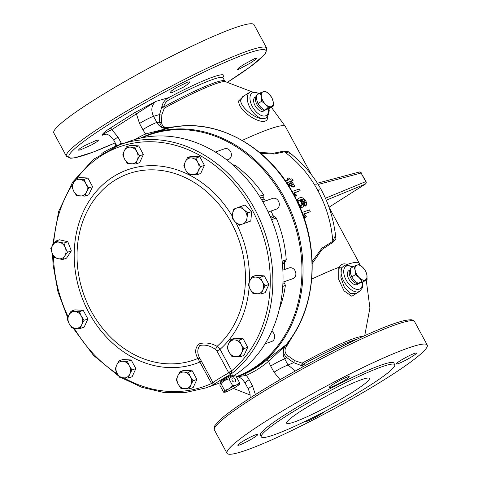 <?xml version="1.0" encoding="UTF-8"?>
<svg xmlns="http://www.w3.org/2000/svg" width="478" height="478" viewBox="0 0 478 478"><rect width="100%" height="100%" fill="white"/><g stroke="black" fill="none" stroke-linecap="round" stroke-linejoin="round"><path stroke-width="0.72" d="M255.903 434.711A11.382 1.183 -28.4 0 1 257.833 434.4A11.382 1.183 -28.4 0 1 251.213 439.27A11.382 1.183 -28.4 0 1 239.741 444.916A11.382 1.183 -28.4 0 1 237.811 445.227A11.382 1.183 -28.4 0 1 244.431 440.358A11.382 1.183 -28.4 0 1 255.903 434.711M324.466 411.612A11.382 1.183 -28.4 0 1 316.484 416.75A11.382 1.183 -28.4 0 1 306.924 421.315A11.382 1.183 -28.4 0 1 304.994 421.626A11.382 1.183 -28.4 0 1 305 421.459M414.498 353.391A11.382 1.183 -28.4 0 1 416.428 353.081A11.382 1.183 -28.4 0 1 409.807 357.944A11.382 1.183 -28.4 0 1 398.335 363.597A11.382 1.183 -28.4 0 1 396.405 363.907A11.382 1.183 -28.4 0 1 403.026 359.038A11.382 1.183 -28.4 0 1 414.498 353.391M347.315 376.987A11.382 1.183 -28.4 0 1 349.245 376.676A11.382 1.183 -28.4 0 1 342.624 381.546A11.382 1.183 -28.4 0 1 331.152 387.192A11.382 1.183 -28.4 0 1 329.223 387.503A11.382 1.183 -28.4 0 1 335.843 382.639A11.382 1.183 -28.4 0 1 347.315 376.987M96.681 140.233L98.671 140.03L97.004 141.697L91.949 144.703L80.256 149.949L78.278 150.176L79.94 148.503L84.982 145.467L96.681 140.233M255.007 58.424L256.895 58.029L255.252 59.744L250.358 63.054L239.114 69.119L237.237 69.537L238.875 67.81L243.756 64.476L255.007 58.424M187.824 82.025L189.85 81.875L188.314 83.787L183.444 87.133L171.931 92.714L169.899 92.846L171.435 90.939L176.322 87.617L187.824 82.025M350.201 269.694L348.641 270.769A8.102 4.398 57.7 0 0 349.113 279.558A8.102 4.398 57.7 0 0 356.881 284.649A8.102 4.398 57.7 0 0 357.287 284.464L359.259 283.329A8.192 4.451 57.7 0 0 359.313 283.299M350.195 269.729A8.192 4.451 57.7 0 0 351.181 278.686A8.192 4.451 57.7 0 0 358.841 283.52A8.192 4.451 57.7 0 0 359.259 283.329M235.403 379.269A2.271 1.721 54.6 0 0 232.499 378.104A2.271 1.721 54.6 0 0 232.218 380.643A2.271 1.721 54.6 0 0 235.122 381.803A2.271 1.721 54.6 0 0 235.403 379.269M221.111 382.167L220.621 381.265L221.858 380.207L229.034 376.007L232.422 374.883L232.911 375.786M220.083 383.798L221.177 382.059A6.71 0.693 -28.4 0 1 222.324 381.068A6.71 0.693 -28.4 0 1 228.239 377.614A6.71 0.693 -28.4 0 1 232.78 375.786L235.887 375.905C233.115 376.025 230.808 377.017 228.968 378.893C225.837 379.586 223.172 381.157 220.979 383.607L220.083 383.798L219.904 385.328L223.608 392.187L224.505 391.99L224.684 390.46L229.04 388.769A8.526 0.884 151.6 0 0 225.969 390.729A8.526 0.884 151.6 0 0 224.505 391.99A8.526 0.884 151.6 0 0 224.66 392.271A8.526 0.884 151.6 0 0 227.432 391.357A8.526 0.884 151.6 0 0 234.883 387.509A8.526 0.884 151.6 0 0 239.418 384.288L239.418 384.288A8.526 0.884 151.6 0 0 236.496 384.921L239.598 382.759L239.418 384.288M233.646 375.798A128.982 107.466 -109.4 0 0 234.005 375.571A128.982 107.466 -109.4 0 0 269.903 215.793A128.982 107.466 -109.4 0 0 130.243 141.028L120.086 144.595A128.982 107.466 70.6 0 1 257.463 214.425A128.982 107.466 70.6 0 1 231.364 373.856L219.892 380.53C216.271 382.764 214.945 383.792 215.901 383.619C214.389 384.491 212.955 384.491 211.599 383.619L197.904 358.458C194.689 352.997 194.958 348.193 198.717 344.041C204.614 342.093 210.738 342.857 217.09 346.341A98.707 82.24 -109.4 0 0 227.946 216.779A98.707 82.24 -109.4 0 0 114.547 180.493A98.707 82.24 -109.4 0 0 88.125 305.072A98.707 82.24 -109.4 0 0 197.904 358.458A3.794 2.085 -26.1 0 1 200.312 359.133L201.262 360.92A3.794 0.394 -28.4 0 1 199.9 362.025A102.734 85.598 70.6 0 1 85.401 305.675A102.734 85.598 70.6 0 1 114.326 176.083A102.734 85.598 70.6 0 1 232.41 216.397M265.057 343.807L271.707 341.471A5.688 4.744 -109.4 0 0 273.864 333.554A5.688 4.744 -109.4 0 0 271.749 331.254M226.936 160.016L228.412 159.503A5.688 4.744 -109.4 0 0 230.569 151.58A5.688 4.744 -109.4 0 0 224.642 148.766L215.351 152.028M282.94 282.151L292.9 278.656A5.688 4.744 -109.4 0 0 295.057 270.733A5.688 4.744 -109.4 0 0 289.13 267.919L282.856 270.118M276.266 209.179A5.688 4.744 -109.4 0 0 276.362 209.149A5.688 4.744 -109.4 0 0 276.457 209.113A5.688 4.744 -109.4 0 0 278.931 202.152A5.688 4.744 -109.4 0 0 272.591 198.412A5.688 4.744 -109.4 0 0 272.496 198.442M394.75 364.714L393.86 363.065A75.877 7.875 151.6 0 0 380.984 365.138A75.877 7.875 151.6 0 0 304.516 402.793A75.877 7.875 151.6 0 0 260.379 435.243L261.269 436.886A75.877 7.875 151.6 0 0 274.145 434.813A75.877 7.875 151.6 0 0 350.613 397.158A75.877 7.875 151.6 0 0 394.75 364.714A75.877 7.875 151.6 0 0 381.874 366.787A75.877 7.875 151.6 0 0 305.406 404.442A75.877 7.875 151.6 0 0 261.269 436.886M266.001 117.887L266.055 117.857A15.177 8.246 -122.3 0 1 265.129 118.299A15.177 8.246 -122.3 0 1 250.496 108.62A15.177 8.246 -122.3 0 1 249.851 92.194L242.262 96.986L240.673 100.523C240.727 108.028 257.887 121.197 265.105 118.317L266.025 117.875M267.722 116.273L267.728 116.465C268.361 130.034 238.158 112.671 238.665 100.882L243.72 96.06M236.299 376.664A128.492 107.06 -109.4 0 0 283.544 198.328A128.492 107.06 -109.4 0 0 142.211 137.736M357.843 292.482L351.856 296.252L344.058 290.881L338.747 279.534L338.8 268.469L339.386 267.142A1.894 1.428 -151.8 0 0 341.83 267.692L344.793 265.003L353.087 266.808M341.83 267.692L341.352 268.869L340.892 277.593L344.291 287.099L350.105 293.414L355.931 293.689L359.803 291.239A15.177 8.246 -122.3 0 1 358.882 291.688A15.177 8.246 -122.3 0 1 346.186 284.894A15.177 8.246 -122.3 0 1 341.352 268.869A1.894 1.326 19.4 0 1 338.8 268.469M280.12 379.705L274.002 372.195A11.382 1.183 -28.4 0 1 288.019 365.007L293.743 362.635L286.597 357.496L284.709 358.888A11.382 9.482 -109.4 0 1 285.426 345.582L268.654 361.243A1.894 0.998 49.6 0 0 266.61 360.048L286.483 344.441C317.733 307.217 320.822 243.027 293.856 194.671C267.895 145.061 213.75 116.345 168.023 128.253L167.127 128.409L161.761 126.951L159.401 122.254A1.894 1.177 178.4 0 0 161.624 122.428C161.952 126.21 164.301 127.829 168.674 127.285L177.111 126.551M145.814 135.686A1.894 1.046 66 0 0 145.73 133.9L167.927 128.283L153.617 132.818M386.499 378.295A113.812 11.813 -28.4 0 1 284.368 434.072A113.812 11.813 -28.4 0 1 227.008 453.281A113.812 11.813 -28.4 0 1 267.74 420.013A113.812 11.813 -28.4 0 1 369.87 364.23A113.812 11.813 -28.4 0 1 427.23 345.02A113.812 11.813 -28.4 0 1 386.499 378.295M266.64 48.015L254.045 24.719A113.812 11.813 151.6 0 0 196.685 43.928A113.812 11.813 151.6 0 0 94.548 99.705A113.812 11.813 151.6 0 0 53.817 132.98L66.412 156.276A113.812 11.813 -28.4 0 1 107.15 123.001A113.812 11.813 -28.4 0 1 209.28 67.225A113.812 11.813 -28.4 0 1 266.64 48.015L265.977 52.616L263.689 55.508L250.269 66.818L227.648 82.15A111.977 11.621 151.6 0 0 246.254 53.841A111.977 11.621 151.6 0 0 109.002 124.328A111.977 11.621 151.6 0 0 115.21 142.832M105.775 134.216L102.31 135.226C101.922 134.204 104.491 131.88 110.012 128.253L134.617 112.718L155.918 101.372L168.609 97.667L169.493 99.544C166.416 101.157 164.486 103.63 163.703 106.976L164.301 108.201L161.815 114.869L161.624 122.428M237.966 376.945L236.544 377.118L244.533 373.987A128.982 107.466 -109.4 0 0 266.61 360.048M256.447 96.341A8.192 4.451 57.7 0 0 257.427 105.297A8.192 4.451 57.7 0 0 265.093 110.131A8.192 4.451 57.7 0 0 265.505 109.94L263.539 111.075A8.102 4.398 -122.3 0 1 263.133 111.26A8.102 4.398 -122.3 0 1 255.366 106.17A8.102 4.398 -122.3 0 1 254.894 97.381L256.447 96.305M361.416 379.705A47.059 4.882 151.6 0 0 313.992 403.056A47.059 4.882 151.6 0 0 286.615 423.179A47.059 4.882 151.6 0 0 294.603 421.895A47.059 4.882 151.6 0 0 342.027 398.538A47.059 4.882 151.6 0 0 369.404 378.415A47.059 4.882 151.6 0 0 361.416 379.705M273.332 106.038L269.694 108.339L264.561 110.143L260.713 107.203L257.953 103.583L256.68 99.741L256.489 95.218L260.128 92.923L261.4 96.759L261.591 101.288L265.433 104.222L268.194 107.843L273.332 106.038L273.141 101.515L271.868 97.673L269.108 94.052L265.266 91.119L260.128 92.923M257.953 103.583L261.591 101.288M264.561 110.143L268.194 107.843M273.141 101.515A8.526 4.631 -122.3 0 1 271.307 106.6A8.526 4.631 -122.3 0 1 265.433 104.222A8.526 4.631 -122.3 0 1 261.4 96.759A8.526 4.631 57.7 0 1 263.235 91.68A8.526 4.631 -122.3 0 1 269.108 94.052A8.526 4.631 -122.3 0 1 273.141 101.515M287.218 183.57L293.982 186.683L294.998 186.324A106.224 88.502 -109.4 0 0 291.192 180.971L293.122 180.29L291.299 181.114M294.998 186.324L293.313 187.107L287.881 184.586M288.216 180.063A106.224 88.502 -109.4 0 0 287.123 178.682L287.792 178.264A106.224 88.502 70.6 0 1 288.999 179.788L285.503 181.013M302.682 214.132L305.526 217.143L306.458 216.815L304.092 213.869L310.264 211.706L304.241 214.007M306.458 216.815L304.856 217.568L303.189 215.524M312.182 261.448L321.951 248.154L332.79 241.306L335.514 235.313C331.26 201.429 316.245 174.141 290.481 153.456L284.41 151.825L274.211 154.018L260.689 153.426M299.503 206.263L302.401 207.195C303.894 206.598 304.145 204.99 303.16 202.373L300.781 199.553C302.162 198.812 303.572 199.469 305.012 201.537L304.785 204.094L305.681 205.839L305.018 206.257L304.116 204.512L304.343 201.961L300.925 199.804M301.732 207.619L302.807 207.004L301.732 207.619L300.047 207.524M296.623 200.049L298.254 198.549L297.053 200.933M293.241 193.548L295.954 195.789L296.886 195.46L293.97 192.867L300.136 190.698L294.149 192.993M296.886 195.46L295.285 196.213L294.066 195.06M311.746 279.098A92.947 9.644 -28.4 0 1 339.386 267.142C341.149 264.047 343.718 263.139 347.1 264.43L347.655 264.675M335.156 232.308L335.903 238.886L333.017 242.226L322.029 249.474L312.242 263.515M259.476 152.41L273.344 153.259L283.771 151.144L288.055 151.49L292.871 155.338M293.695 334.385L286.86 345.869C284.177 349.549 284.458 352.8 287.708 355.62L294.705 360.651L302.144 363.131L302.903 364.427L305.98 365.12M250.197 397.905L250.036 393.872L248.381 389.128A11.382 1.183 -28.4 0 1 252.456 385.8L255.407 394.583M110.012 128.253A1.894 1.034 58.2 0 1 111.858 129.586C106.528 132.197 103.344 134.079 102.31 135.226L104.21 134.39C106.875 133.278 110.107 135.286 113.907 140.424A11.382 1.183 151.6 0 1 117.982 137.096L111.858 129.586L155.918 101.372C151.448 105.088 150.66 110.059 153.546 116.303L156.85 122.416L159.401 122.254L159.592 114.535L153.546 116.303A11.382 1.183 151.6 0 0 139.528 123.491L136.475 114.039A1.894 1.028 57.3 0 0 134.617 112.718M325.458 198.227L365.724 181.622L361.069 173.012L366.011 181.58A1.894 1.894 0 0 1 365.359 184.084L329.067 207.189L365.276 184.126A1.894 1.087 57.5 0 0 365.359 184.084A1.894 1.087 57.5 0 0 365.533 183.916M284.745 358.876A11.382 9.482 -109.4 0 1 285.456 345.57A128.982 107.466 -109.4 0 0 293.534 194.725A128.982 107.466 -109.4 0 0 167.963 128.271L167.927 128.283A11.382 9.482 -109.4 0 1 156.85 122.416A11.382 1.183 151.6 0 0 142.832 129.604L139.528 123.491M168.674 127.285A1.894 0.639 -101.3 0 1 168.316 128.224M287.708 355.62A1.894 0.872 128.1 0 0 286.597 357.496C282.851 353.798 282.546 349.771 285.671 345.421A1.894 0.52 -139.1 0 1 286.86 345.869M274.002 372.195L270.691 366.076A11.382 1.183 -28.4 0 1 284.709 358.888L288.019 365.007L295.338 370.982M303.53 366.453L293.743 362.635A1.894 1.022 123.2 0 1 294.705 360.651M167.868 128.295L167.127 128.409M161.815 114.869A1.894 1.291 -175.3 0 1 159.592 114.535L161.875 106.588C162.753 102.609 164.994 99.633 168.609 97.667A63.084 6.549 -28.4 0 1 222.891 77.502M270.691 366.076A22.765 18.965 70.6 0 1 268.654 361.243A130.882 109.05 70.6 0 1 246.248 375.391L237.339 376.831M236.867 376.807C239.52 376.7 242.256 378.767 245.071 383.009A11.382 1.183 -28.4 0 1 249.146 379.681A22.765 18.965 70.6 0 0 246.248 375.391A1.894 1.046 66 0 0 244.533 373.987M225.311 81.624L224.803 81.141A61.25 6.357 -28.4 0 0 163.703 106.976L161.875 106.588A1.894 1.01 -147.6 0 0 164.301 108.201A61.913 6.423 -28.4 0 1 225.287 81.618L251.285 91.537M362.856 336.506A61.913 6.423 -28.4 0 0 302.144 363.131A1.894 0.825 96.4 0 0 302.132 365.981L302.903 364.427A61.25 6.357 -28.4 0 1 357.335 339.057M310.264 211.706A106.224 88.502 -109.4 0 0 309.559 209.866L302.06 212.501M305.526 217.143L304.856 217.568M305.681 205.839C306.84 205.068 306.93 203.556 305.968 201.304C303.703 197.898 301.499 196.805 299.348 198.035L298.254 198.549M305.012 201.537L304.343 201.961M304.785 204.094L304.116 204.512M301.988 202.164C302.723 203.873 302.616 204.948 301.66 205.397C300.602 205.719 299.587 205.02 298.619 203.293C297.908 201.585 298.051 200.545 299.055 200.168C300.082 199.846 301.062 200.509 301.988 202.164L301.319 202.582C300.393 200.933 299.413 200.27 298.386 200.593M300.997 205.815C301.947 205.385 302.054 204.309 301.319 202.582M300.136 190.698A106.224 88.502 -109.4 0 0 299.126 189.055L292.1 191.523M295.954 195.789L295.285 196.213M293.122 180.29A106.224 88.502 -109.4 0 0 291.939 178.748L290.015 179.429A106.224 88.502 -109.4 0 0 288.808 177.906L287.792 178.264M293.982 186.683L293.313 187.107M291.204 184.06A106.224 88.502 -109.4 0 0 289.507 181.748L287.559 182.429M290.176 181.323A106.224 88.502 70.6 0 1 292.638 184.717L287.326 182.327L289.507 181.748M265.362 200.951A108.781 90.635 70.6 0 0 264.113 198.968A1.894 1.583 -109.4 0 1 263.922 196.96L263.695 194.905A111.033 92.511 -109.4 0 0 234.847 165.143L233.079 165.143M270.984 211.037A108.781 90.635 70.6 0 1 273.159 215.614A1.894 1.583 -109.4 0 0 274.683 216.767L276.236 217.98L271.576 219.725M284.631 269.496A108.781 90.635 70.6 0 0 284.518 263.014A1.894 1.583 -109.4 0 1 285.384 261.394L286.238 259.715A111.033 92.511 -109.4 0 0 276.236 217.98M283.89 281.817A1.894 1.583 -109.4 0 0 284.649 283.424L285.384 285.378L282.725 286.489M279.289 309.242A111.033 92.511 -109.4 0 0 285.384 285.378M282.856 284.105L284.649 283.424M285.384 261.394L282.283 262.476M282.145 261.137L286.238 259.715M270.912 218.135L274.683 216.767M263.922 196.96L260.618 198.041M259.464 196.183L263.695 194.905M234.847 165.143L233.605 165.555M201.262 360.92L213.08 382.776L215.901 383.619A128.982 107.466 70.6 0 1 205.582 387.987L215.739 384.42A128.982 107.466 -109.4 0 0 220.961 382.4M241.02 206.382L236.789 207.984A8.526 7.104 70.6 0 1 244.025 209.794L241.02 206.382L244.867 205.032L251.667 211.569L250.801 221.021L242.722 223.973A8.526 7.104 70.6 0 1 235.487 222.162A8.526 7.104 70.6 0 1 232.517 214.168L232.481 218.751L235.487 222.162L239.287 225.287M55.585 241.139L50.77 248.381L52.144 253.113A8.526 7.104 70.6 0 1 52.783 244.897A8.526 7.104 70.6 0 1 59.374 242.244L55.585 241.139L59.433 239.789L67.804 241.725L71.353 250.908L66.532 258.156L62.684 259.506L64.697 256.023A8.526 7.104 70.6 0 1 58.101 258.676L62.684 259.506M252.031 276.726L255.879 275.376L264.262 275.86L268.923 284.476L265.194 292.608L261.346 293.958L262.816 290.032A8.526 7.104 70.6 0 1 256.758 293.856A8.526 7.104 70.6 0 1 250.239 289.304A8.526 7.104 70.6 0 1 249.773 280.933A8.526 7.104 70.6 0 1 255.826 277.109L252.031 276.726L249.773 280.933L248.309 284.858L250.239 289.304L252.964 293.474L261.346 293.958M187.543 157.573L191.391 156.222L199.774 156.706L204.435 165.322L200.706 173.454L196.858 174.805L198.328 170.879A8.526 7.104 70.6 0 1 192.27 174.703A8.526 7.104 70.6 0 1 185.751 170.15A8.526 7.104 70.6 0 1 185.285 161.779A8.526 7.104 70.6 0 1 191.337 157.955L187.543 157.573L185.285 161.779L183.821 165.705L185.751 170.15L188.475 174.321L196.858 174.805M71.013 311.214L74.861 309.864L83.244 310.347L87.904 318.963L84.182 327.089L80.334 328.446L81.798 324.514A8.526 7.104 70.6 0 1 75.745 328.338A8.526 7.104 70.6 0 1 69.22 323.791A8.526 7.104 70.6 0 1 68.754 315.414A8.526 7.104 70.6 0 1 74.813 311.596L71.013 311.214L68.754 315.414L67.29 319.34L69.22 323.791L71.951 327.956L80.334 328.446M118.968 360.86L122.81 359.504L131.193 359.994L135.854 368.61L132.131 376.736L128.283 378.086L129.747 374.16A8.526 7.104 70.6 0 1 123.694 377.984A8.526 7.104 70.6 0 1 117.17 373.438A8.526 7.104 70.6 0 1 116.704 365.061A8.526 7.104 70.6 0 1 122.762 361.243L118.968 360.86L116.704 365.061L115.24 368.986L117.17 373.438L119.9 377.602L128.283 378.086M180.015 371.681L183.863 370.33L192.246 370.814L196.9 379.43L193.178 387.562L189.33 388.913L190.794 384.987A8.526 7.104 70.6 0 1 184.741 388.811A8.526 7.104 70.6 0 1 178.222 384.258A8.526 7.104 70.6 0 1 177.756 375.887A8.526 7.104 70.6 0 1 183.809 372.063L180.015 371.681L177.756 375.887L176.286 379.813L178.222 384.258L180.947 388.429L189.33 388.913M126.497 146.752L130.345 145.402L138.728 145.886L143.382 154.502L139.66 162.634L135.812 163.984L137.282 160.058A8.526 7.104 70.6 0 1 131.223 163.882A8.526 7.104 70.6 0 1 124.704 159.329A8.526 7.104 70.6 0 1 124.238 150.958A8.526 7.104 70.6 0 1 130.291 147.134L126.497 146.752L124.238 150.958L122.774 154.884L124.704 159.329L127.429 163.5L135.812 163.984M230.838 339.547L234.686 338.191L243.069 338.681L247.729 347.297L244.001 355.423L240.159 356.773L241.623 352.848A8.526 7.104 70.6 0 1 235.57 356.672A8.526 7.104 70.6 0 1 229.046 352.125A8.526 7.104 70.6 0 1 228.58 343.748A8.526 7.104 70.6 0 1 234.632 339.93L230.838 339.547L228.58 343.748L227.116 347.673L229.046 352.125L231.776 356.289L240.159 356.773M75.667 178.886L79.515 177.535L87.898 178.019L92.559 186.635L88.83 194.767L84.988 196.117L86.452 192.192A8.526 7.104 70.6 0 1 80.4 196.016A8.526 7.104 70.6 0 1 73.875 191.463A8.526 7.104 70.6 0 1 73.409 183.092A8.526 7.104 70.6 0 1 79.462 179.268L75.667 178.886L73.409 183.092L71.945 187.018L73.875 191.463L76.605 195.633L84.988 196.117M211.599 383.619L213.08 382.776C212.585 382.478 221.553 376.813 228.771 372.87L228.55 372.493A3.794 0.394 151.6 0 0 231.669 370.767L231.364 373.856L228.771 372.87L231.722 370.91M228.55 372.493L216.94 351.019L215.542 349.514C210.35 345.714 205.098 344.381 199.78 345.51C196.984 349.514 197.163 354.049 200.312 359.133M215.542 349.514A3.794 0.544 114.8 0 1 217.09 346.341L220.059 349.299L231.669 370.767A127.088 105.889 -109.4 0 0 237.321 187.448A127.088 105.889 -109.4 0 0 76.791 178.497M216.94 351.019A3.794 0.394 151.6 0 0 220.059 349.299A102.734 85.598 70.6 0 0 249.146 287.033M212.871 382.388A3.794 0.394 -28.4 0 1 211.509 383.493A127.088 105.889 -109.4 0 1 124.047 378.008M246.995 217.789A8.526 7.104 70.6 0 1 242.722 223.973L246.959 222.372L246.995 217.789L247.825 212.919L244.025 209.794A8.526 7.104 70.6 0 1 246.995 217.789M236.789 207.984A8.526 7.104 -109.4 0 0 232.517 214.168L233.348 209.298L236.789 207.984M250.801 221.021L246.959 222.372M251.667 211.569L247.825 212.919M65.331 247.807A8.526 7.104 70.6 0 1 64.697 256.023L67.506 252.259L65.331 247.807L63.956 243.075L59.374 242.244A8.526 7.104 70.6 0 1 65.331 247.807M52.144 253.113A8.526 7.104 -109.4 0 0 58.101 258.676L54.319 257.564L52.144 253.113M71.353 250.908L67.506 252.259M67.804 241.725L63.956 243.075M262.35 281.661A8.526 7.104 70.6 0 1 262.816 290.032L265.075 285.826L262.35 281.661A8.526 7.104 -109.4 0 0 255.826 277.109L260.414 277.21L262.35 281.661M268.923 284.476L265.075 285.826M264.262 275.86L260.414 277.21M197.862 162.508A8.526 7.104 70.6 0 1 198.328 170.879L200.587 166.673L197.862 162.508A8.526 7.104 -109.4 0 0 191.337 157.955L195.926 158.057L197.862 162.508M204.435 165.322L200.587 166.673M199.774 156.706L195.926 158.057M81.332 316.143A8.526 7.104 70.6 0 1 81.798 324.514L84.056 320.314L81.332 316.143A8.526 7.104 -109.4 0 0 74.813 311.596L79.402 311.698L81.332 316.143M87.904 318.963L84.056 320.314M83.244 310.347L79.402 311.698M129.281 365.79A8.526 7.104 70.6 0 1 129.747 374.16L132.006 369.96L129.281 365.79A8.526 7.104 -109.4 0 0 122.762 361.243L127.351 361.344L129.281 365.79M135.854 368.61L132.006 369.96M131.193 359.994L127.351 361.344M190.328 376.61A8.526 7.104 70.6 0 1 190.794 384.987L193.058 380.781L190.328 376.61A8.526 7.104 -109.4 0 0 183.809 372.063L188.398 372.165L190.328 376.61M196.9 379.43L193.058 380.781M192.246 370.814L188.398 372.165M136.81 151.681A8.526 7.104 70.6 0 1 137.282 160.058L139.54 155.852L136.81 151.681A8.526 7.104 -109.4 0 0 130.291 147.134L134.88 147.236L136.81 151.681M143.382 154.502L139.54 155.852M138.728 145.886L134.88 147.236M241.157 344.477A8.526 7.104 70.6 0 1 241.623 352.848L243.882 348.647L241.157 344.477A8.526 7.104 -109.4 0 0 234.632 339.93L239.221 340.031L241.157 344.477M247.729 347.297L243.882 348.647M243.069 338.681L239.221 340.031M85.986 183.821A8.526 7.104 70.6 0 1 86.452 192.192L88.711 187.985L85.986 183.821A8.526 7.104 -109.4 0 0 79.462 179.268L84.056 179.37L85.986 183.821M92.559 186.635L88.711 187.985M87.898 178.019L84.056 179.37M232.678 385.746L229.04 388.769A8.526 0.884 -28.4 0 1 236.496 384.921L232.678 385.746L228.968 378.893M223.608 392.187L224.505 391.99M224.684 390.46L220.979 383.607M239.598 382.759L235.887 375.905M367.086 279.427L363.447 281.721L358.309 283.532L354.467 280.592L351.706 276.971L350.434 273.129L350.243 268.606L353.875 266.312L355.148 270.148L355.345 274.671L359.187 277.61L361.948 281.231L367.086 279.427L366.895 274.904L365.616 271.062L362.856 267.441L359.014 264.507L353.875 266.312M351.706 276.971L355.345 274.671M358.309 283.532L361.948 281.231M366.895 274.904A8.526 4.631 -122.3 0 1 365.055 279.989A8.526 4.631 -122.3 0 1 359.187 277.61A8.526 4.631 -122.3 0 1 355.148 270.148A8.526 4.631 57.7 0 1 356.988 265.063A8.526 4.631 -122.3 0 1 362.856 267.441A8.526 4.631 -122.3 0 1 366.895 274.904M101.82 153.444A128.982 107.466 70.6 0 1 120.086 144.595L93.676 159.18L72.656 182.064L58.639 211.437L52.694 245.035M240.673 100.523A1.894 1.548 -2.6 0 1 238.665 100.882M255.198 394.72A111.977 11.621 -28.4 0 1 354.778 340.27A111.977 11.621 -28.4 0 1 411.994 320.738M214.407 429.985C213.797 428.282 214.025 426.74 215.082 425.366L220.424 419.499C227.438 413.201 239.006 404.956 255.121 394.762C285.862 375.272 330.268 351.276 363.31 336.303C383.35 327.191 397.726 321.808 406.437 320.146L410.429 319.764C412.15 319.633 413.548 320.284 414.635 321.724A113.812 11.813 151.6 0 0 357.275 340.934A113.812 11.813 151.6 0 0 255.144 396.716A113.812 11.813 151.6 0 0 214.407 429.985L227.008 453.281M140.43 138.112L150.235 134.001A128.982 107.466 70.6 0 1 284.559 197.874A128.982 107.466 70.6 0 1 236.538 377.106M352.656 267.077A13.276 7.212 57.7 0 0 346.771 265.947A13.276 7.212 57.7 0 0 346.12 279.994A13.276 7.212 57.7 0 0 359.331 289.178A13.276 7.212 57.7 0 0 362.324 282.199M258.909 93.688A13.276 7.212 57.7 0 0 253.017 92.559A13.276 7.212 57.7 0 0 252.372 106.606A13.276 7.212 57.7 0 0 265.583 115.79A13.276 7.212 57.7 0 0 268.57 108.811M242.25 140.412A92.947 9.644 -28.4 0 1 285.342 126.473L271.373 107.275M333.017 242.226A1.894 1.601 -100.9 0 1 332.79 241.306A106.224 88.502 -109.4 0 0 284.41 151.825A1.894 1.631 -116.5 0 1 283.771 151.144M347.171 264.651A1.894 1.404 -68.1 0 1 347.1 264.43A92.947 9.644 -28.4 0 1 359.223 263.115L329.217 207.619M169.493 99.544A61.25 6.357 -28.4 0 1 223.005 77.824L222.885 77.137M366.011 181.58L365.724 181.622A1.894 1.619 -112.4 0 1 365.276 184.126L326.325 200.192M361.356 172.97A1.894 1.894 0 0 0 359.199 172.044A1.894 1.607 -104.9 0 1 361.069 173.012L318.199 184.46M302.407 204.584L302.98 204.166M304.671 202.923L305.538 202.278M318.085 191.009L319.238 189.306M316.711 184.849L314.548 184.843M249.146 379.681L252.456 385.8M117.982 137.096L121.287 143.209A22.765 18.965 70.6 0 1 121.711 144.027M135.166 139.457A130.882 109.05 70.6 0 1 145.73 133.9A22.765 18.965 70.6 0 1 142.832 129.604M167.963 128.271A11.382 9.482 70.6 0 1 156.886 122.404M121.287 143.209A11.382 1.183 151.6 0 0 118.371 145.216M284.518 263.014L282.408 263.754M270.267 216.63L273.159 215.614M264.113 198.968L261.681 199.822M235.75 222.407A102.734 85.598 70.6 0 1 249.438 281.697M73.242 183.462A127.088 105.889 -109.4 0 0 53.703 243.577M53.47 256.035A127.088 105.889 -109.4 0 0 68.163 316.806M74.227 328.231A127.088 105.889 -109.4 0 0 117.546 374.107M276.362 209.149L268.176 212.023M249.851 92.194L251.04 91.615L259.333 93.425M150.235 134.001L153.593 132.824M233.324 388.399L250.197 395.019M311.142 174.183L285.342 126.473M114.923 146.591L115.784 143.896M359.223 263.115L360.436 265.433M366.22 279.977L369.924 307.94L364.72 335.664M224.803 81.141L223.005 77.824M414.635 321.724L427.23 345.02M317.416 183.199L359.199 172.044M266.055 117.857L268.696 114.356L269.198 110.651L269 108.631M359.803 291.239L362.444 287.744L362.945 284.04L362.748 282.02M66.412 156.276L70.63 158.242L74.568 157.859L93.186 152.094L115.216 142.844M113.907 140.424L116.823 145.814M245.071 383.009L248.381 389.128M272.591 198.412L262.852 201.83M233.509 164.898L233.043 165.053M205.582 387.987L184.992 392.611L163.56 392.414L142.121 387.413L121.484 377.805M118.908 376.24L93.521 355.405L73.158 328.117M67.751 317.918L57.975 291.903L53.07 264.698L52.532 254.063M224.66 392.271L223.997 392.259"/></g></svg>
